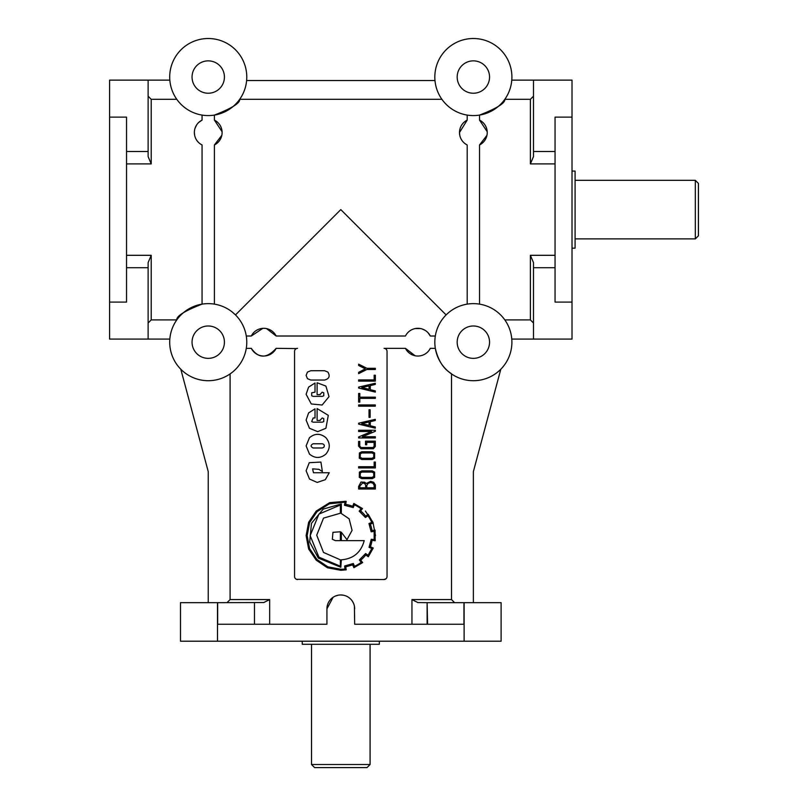 <?xml version="1.0" encoding="UTF-8"?>
<svg xmlns="http://www.w3.org/2000/svg" width="808" height="808" viewBox="0 0 808 808"><rect width="100%" height="100%" fill="white"/><g stroke="black" fill="none" stroke-linecap="round" stroke-linejoin="round"><path stroke-width="1.21" d="M202.071 115.09L202.071 120.109A13.877 13.877 0 0 0 194.364 132.542L194.637 135.279M194.364 132.542A13.877 13.877 0 0 0 202.071 144.965L202.071 304.131C184.79 310.848 176.356 316.11 176.79 319.907L151.207 319.907L148.127 323.008M214.403 304.131L214.403 144.965A13.877 13.877 0 0 0 214.403 120.109L214.403 115.09C231.704 108.363 240.138 103.111 239.693 99.313L441.915 99.313M214.403 144.965L221.836 135.31M487.214 131.704L479.528 120.109L479.528 115.09A38.532 38.532 0 0 1 467.196 115.09L467.196 120.109L459.489 132.542L459.762 135.279M467.196 120.109A13.877 13.877 0 0 0 467.196 144.965L467.196 304.131M479.528 304.131L479.528 144.965A13.877 13.877 0 0 0 479.528 120.109M479.528 144.965L486.961 135.31M370.084 764.52L311.514 764.52L314.595 767.6L367.004 767.6L370.084 764.52L370.084 644.289M695.324 180.325L695.324 238.895L698.405 235.815L698.405 183.406L695.324 180.325L575.094 180.325M320.16 420.463A1.434 1.434 0 0 0 320.16 420.12L322.251 417.989L323.756 418.605L323.766 421.574L322.291 422.18L313.161 422.18L311.696 421.574L313.151 417.989L315.009 417.989L315.009 408.838L308.595 412.908L306.121 420.089L309.474 428.291L317.685 431.644L325.897 428.291L328.3 415.342L317.11 408.565L317.11 420.463L320.16 420.463M320.16 394.658A1.434 1.434 0 0 0 320.16 394.314L322.251 392.183L323.756 392.799L323.766 395.769L322.291 396.375L313.161 396.375L311.696 395.769L311.696 392.789L315.009 392.183L315.009 383.032L308.595 387.103L306.121 394.284L311.262 403.96L322.139 405.01L329.028 396.647L325.897 386.072L317.11 382.76L317.11 394.658L320.16 394.658M296.506 579.326L383.962 579.548L386.093 578.69M246.278 348.339L251.308 348.339C258.58 358.681 266.872 358.681 276.154 348.339L296.435 348.581M226.998 602.667L230.088 599.587L230.088 373.912L232.239 372.326M338.098 595.233L335.502 596.011M333.098 597.294L326.927 608.838L326.927 624.251L217.655 624.251L217.655 602.667L263.933 602.536M446.117 314.918L340.804 209.605L235.492 314.918L232.371 312.13M435.32 336.007L430.3 336.007A13.877 13.877 0 0 0 405.444 336.007L276.154 336.007L266.499 328.573M262.893 328.321L251.308 336.007L246.278 336.007M533.482 323.008L530.391 319.907L504.818 319.907M427.573 624.251L427.119 602.667L417.877 602.566L411.949 599.587L411.949 624.251M302.263 641.209L302.263 644.289L379.336 644.289L379.336 641.209M489.547 342.168A16.18 16.18 0 0 1 473.367 358.358A16.18 16.18 0 0 1 457.176 342.168A16.18 16.18 0 0 1 473.367 325.988A16.18 16.18 0 0 1 489.547 342.168M246.773 342.168A38.532 38.532 0 0 1 208.242 380.709A38.532 38.532 0 0 1 169.71 342.168A38.532 38.532 0 0 1 208.242 303.636A38.532 38.532 0 0 1 246.773 342.168M224.422 342.168A16.18 16.18 0 0 1 208.242 358.358A16.18 16.18 0 0 1 192.052 342.168A16.18 16.18 0 0 1 208.242 325.988A16.18 16.18 0 0 1 224.422 342.168M246.773 77.053A38.532 38.532 0 0 1 208.242 115.584A38.532 38.532 0 0 1 169.71 77.053A38.532 38.532 0 0 1 208.242 38.511A38.532 38.532 0 0 1 246.773 77.053M224.422 77.053A16.18 16.18 0 0 1 208.242 93.233A16.18 16.18 0 0 1 192.052 77.053A16.18 16.18 0 0 1 208.242 60.863A16.18 16.18 0 0 1 224.422 77.053M479.528 115.09C496.829 108.363 505.252 103.111 504.818 99.313L530.391 99.313L533.482 96.213M511.898 77.053A38.532 38.532 0 0 1 473.367 115.584A38.532 38.532 0 0 1 434.825 77.053A38.532 38.532 0 0 1 473.367 38.511A38.532 38.532 0 0 1 511.898 77.053M489.547 77.053A16.18 16.18 0 0 1 473.367 93.233A16.18 16.18 0 0 1 457.176 77.053A16.18 16.18 0 0 1 473.367 60.863A16.18 16.18 0 0 1 489.547 77.053M511.898 342.168A38.532 38.532 0 0 1 473.367 380.709A38.532 38.532 0 0 1 434.825 342.168A38.532 38.532 0 0 1 473.367 303.636A38.532 38.532 0 0 1 511.898 342.168M383.962 579.548A3.08 3.08 0 0 0 387.042 576.468L387.042 351.419A3.08 3.08 0 0 0 384.063 348.339L405.444 348.339A13.877 13.877 0 0 0 430.3 348.339L435.32 348.339C440.148 369.236 451.026 372.639 451.521 373.912L451.521 599.587L454.601 602.667M572.014 248.147L575.094 248.147L575.094 171.074L572.014 171.074M365.378 511.05L372.942 522.231L375.488 535.593L372.942 522.231L365.378 511.05M309.504 479.053L317.201 482.426L325.311 479.7L329.24 472.741L313.464 472.741L312.595 468.862L318.867 469.327L322.382 471.569L320.917 462.065L309.242 462.701L306.121 470.791L309.504 479.053M313.12 447.986C310.434 446.592 310.434 445.188 313.12 443.784L322.271 443.784C324.331 444.339 324.826 445.531 323.756 447.38L322.271 447.986L313.12 447.986M374.144 485.234L372.953 483.214L370.599 482.548L368.135 483.356L366.781 485.467L366.781 487.79L374.144 487.79L374.144 485.234M362.691 482.942L359.823 486.073L359.823 487.79L365.66 487.79L365.66 485.032L364.59 483.497L362.691 482.942M373.69 482.305L375.356 484.941L375.356 489.002L358.621 489.002L358.621 486.537L360.974 482.043L364.65 482.224L366.337 483.507L370.63 481.326L373.69 482.305M373.73 476.397L373.75 472.983L372.003 472.094L362.034 472.094L360.348 472.882L360.186 476.387L362.014 477.437L372.003 477.437L373.73 476.397M359.398 452.975L361.782 451.743L372.236 451.743L374.629 452.975L374.619 458.237L372.215 459.51L361.782 459.51L359.277 458.207L359.398 452.975M373.144 447.531L374.104 446.188L374.104 442.38L366.731 442.38L366.731 444.754L365.519 444.754L365.519 441.168L375.306 441.168L375.306 446.481L373.326 448.753L360.954 448.753L358.57 446.137L358.57 441.431L359.782 441.431L359.782 446.127L361.095 447.531L373.144 447.531M373.175 523.049L368.226 514.302L365.701 516.12A31.896 31.896 0 0 0 360.59 510.959L362.489 508.565L353.823 503.455L352.662 506.343A26.755 26.755 0 0 0 345.652 504.445L346.188 501.394L345.652 501.303L329.735 502.626L316.231 511.05L308.656 522.231L306.121 535.593L308.636 548.996L316.231 560.186L327.432 567.771L340.825 570.297L346.188 569.842L345.774 566.832L352.662 564.893L353.904 567.701L362.651 562.58L360.752 560.106A29.744 29.744 0 0 0 365.792 554.955A437.906 437.906 0 0 0 368.307 556.763L373.256 548.016L370.367 546.784A26.371 26.371 0 0 0 372.013 540.34L375.154 540.754L375.074 530.149L372.013 530.604A29.502 29.502 0 0 0 370.286 524.129L373.175 523.049L372.963 522.554M375.154 540.754L375.235 540.178M353.328 563.489L344.622 566.004L344.986 569.024A40.551 40.551 0 0 1 340.825 569.266L327.826 566.822L316.968 559.49L309.595 548.602L307.151 535.573L309.615 522.594L316.968 511.747L329.381 503.798L344.986 502.212L344.45 505.273L353.248 507.576L354.318 504.859A31.764 31.764 0 0 1 361.004 508.737L359.186 511.171L365.418 517.484L367.973 515.787A36.41 36.41 0 0 1 371.771 522.433L368.963 523.544L371.155 531.805L374.165 531.351L374.165 539.603L371.276 539.269L369.044 547.319L371.852 548.511L368.054 555.278L365.62 553.551L359.348 559.944L361.166 562.338A30.401 30.401 0 0 1 354.48 566.297L353.328 563.489L352.753 563.782M368.963 523.544L369.125 524.089M346.975 539.683L352.076 530.361L349.117 518.807L341.319 513.524L341.319 503.95L323.25 509.091L311.464 523.332L309.696 542.006L318.332 558.086L340.825 567.246L341.319 559.823C353.389 558.833 361.024 552.44 364.216 540.633L341.319 540.633L341.319 532.209L346.975 539.683M316.726 535.189L323.493 552.43L340.37 559.823L340.37 566.216L318.908 557.136L310.161 535.664L318.908 514.1L340.37 505.02L340.37 513.231L323.533 518.1L316.726 535.189M332.361 539.31L332.946 532.341L340.37 531.765L340.37 540.633L335.421 540.633L332.361 539.31M373.73 457.267L373.75 453.833L372.003 452.955L362.034 452.955L360.348 453.732L360.186 457.247L362.014 458.298L372.003 458.298L373.73 457.267M359.398 472.104L361.782 470.892L372.236 470.892L374.629 472.104L374.619 477.376L372.215 478.639L361.782 478.639L359.277 477.346L359.398 472.104M327.897 372.074C330.3 376.154 329.199 378.811 324.584 380.033L310.767 380.033L307.464 378.689L306.121 375.377L307.464 372.074L310.767 370.721L324.584 370.721L327.897 372.074M325.897 437.684C320.423 433.219 314.948 433.219 309.474 437.684L306.121 445.895L309.474 454.086C314.948 458.56 320.423 458.56 325.897 454.086C330.361 448.612 330.361 443.137 325.897 437.684M297.546 348.339A3.08 3.08 0 0 0 294.556 351.419L294.556 576.468A3.08 3.08 0 0 0 297.647 579.548M309.474 437.684L306.121 445.895M324.584 380.033L310.767 380.033M361.782 470.892L372.236 470.892M374.144 466.721L374.144 462.055L375.356 462.055L375.356 467.933L358.621 467.933L358.621 466.721L374.144 466.721M373.75 453.833L372.003 452.955M358.621 431.492L358.621 430.27L375.356 430.27L375.356 431.26L362.408 436.734L375.356 436.734L375.356 437.946L358.621 437.946L358.631 436.976L371.579 431.492L358.621 431.492M358.621 424.109L358.621 423.2L375.306 419.342L375.306 420.493L370.286 421.695L370.286 425.755L375.316 426.978L375.306 428.179L358.621 424.109M369.074 421.978L361.742 423.675L369.074 425.361L369.074 421.978M369.024 417.372L369.024 409.797L370.145 409.797L370.145 417.372L369.024 417.372M358.621 406.171L358.621 404.959L375.306 404.959L375.306 406.171L358.621 406.171M358.621 402.101L358.621 393.486L359.823 393.486L359.823 397.162L375.356 397.162L375.356 398.364L359.823 398.364L359.823 402.101L358.621 402.101M358.621 388.032L358.621 387.113L375.306 383.265L375.306 384.416L370.286 385.618L370.286 389.678L375.316 390.9L375.306 392.102L358.621 388.032M369.074 385.901L361.742 387.598L369.074 389.284L369.074 385.901M374.144 379.911L374.144 375.245L375.356 375.245L375.356 381.124L358.621 381.124L358.621 379.911L374.144 379.911M365.327 368.862L358.621 365.458L358.621 364.156L366.903 368.296L375.356 368.296L375.356 369.509L366.802 369.509L358.621 373.629L358.621 372.326L365.327 368.862M345.652 569.933L346.188 569.842M345.157 565.883L344.622 566.004M371.064 531.26L371.155 531.805M269.66 624.251L269.66 599.587L263.731 602.566M180.8 369.226L208.242 471.65L208.242 602.667M427.119 624.251L427.119 602.667L463.954 602.667L463.954 624.251L354.672 624.251L354.409 606.131M353.621 603.525L352.339 601.132M350.611 599.021L348.521 597.304M343.511 595.233L340.966 594.961M354.672 608.838A13.877 13.877 0 0 0 340.804 594.961A13.877 13.877 0 0 0 326.927 608.838M246.622 80.547L434.987 80.547M148.127 96.213L151.207 99.313L176.79 99.313M169.832 339.087L109.595 339.087L109.595 80.133L169.832 80.133M126.543 151.5L148.127 151.5L148.127 156.601L151.207 163.903L151.207 99.313M511.777 80.133L572.014 80.133L572.014 339.087L511.777 339.087M555.056 255.318L530.391 255.318L533.482 262.62L533.482 339.087M533.482 80.133L533.482 156.601L530.391 163.903L555.056 163.903M473.367 602.667L473.367 471.65L500.809 369.226M148.127 339.087L148.127 262.62L151.207 255.318L126.543 255.318M109.595 302.091L126.543 302.091L126.543 117.13L109.595 117.13M148.127 151.5L148.127 80.133M572.014 302.091L555.056 302.091L555.056 117.13L572.014 117.13M254.48 602.667L254.48 624.251L254.48 602.667M464.115 641.209L464.115 602.667L501.111 602.667L501.111 641.209L180.497 641.209L180.497 602.667L217.655 602.667M430.3 336.007L428.048 332.745M425.271 330.432L422.14 328.967M420.453 328.543L415.13 328.573M276.154 336.007A13.877 13.877 0 0 0 251.308 336.007M251.308 348.339A13.877 13.877 0 0 0 276.154 348.339M361.782 451.743L372.236 451.743M222.089 131.704L214.403 120.109M405.444 348.339L415.1 355.762M429.25 350.106L430.3 348.339M202.071 120.109L198.819 122.362M196.506 125.139L195.041 128.27M373.75 472.983L372.003 472.094M322.271 443.784C324.331 444.339 324.826 445.531 323.756 447.38M151.207 319.907L151.207 255.318M269.66 599.587L230.088 599.587M530.391 255.318L530.391 319.907M126.543 163.903L151.207 163.903M555.056 267.721L533.482 267.721M555.056 151.5L533.482 151.5M530.391 99.313L530.391 163.903M126.543 267.721L148.127 267.721M217.493 641.209L217.493 602.667M451.521 599.587L411.949 599.587M311.514 764.52L311.514 644.289M695.324 238.895L575.094 238.895"/></g></svg>
